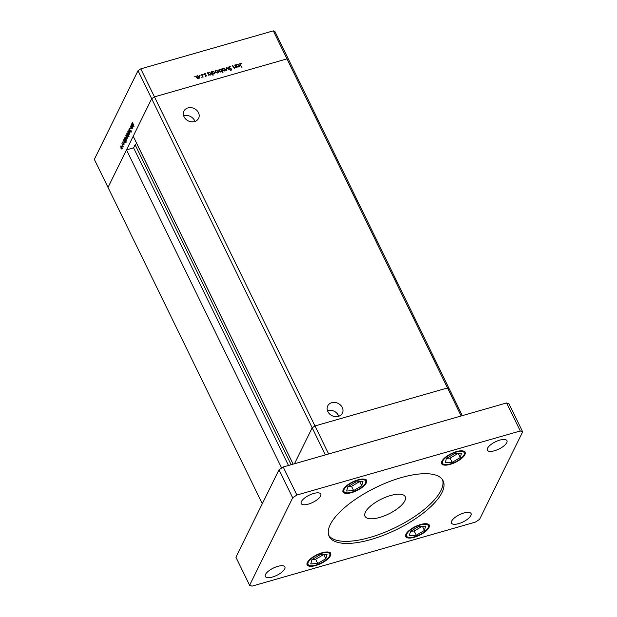 <?xml version="1.0" encoding="UTF-8"?>
<svg xmlns="http://www.w3.org/2000/svg" width="617" height="617" viewBox="0 0 617 617"><rect width="100%" height="100%" fill="white"/><g stroke="black" fill="none" stroke-linecap="round" stroke-linejoin="round"><path stroke-width="0.93" d="M281.645 468.025L126.477 149.892L108.006 187.406L151.682 98.712L312.179 427.789L314.971 425.946L447.487 387.954L449.076 388.54L447.487 387.954L314.971 425.946L312.179 427.789L294.463 463.776L312.179 427.789L325.406 454.899M262.287 503.719L94.339 159.379L138.015 70.685L151.682 98.712L154.474 96.869L286.982 58.877L461.154 415.981L328.637 453.973L140.799 68.842L273.316 30.85L274.904 31.436L462.303 415.65M235.463 67.669L235.702 67.184L234.892 68.017L233.187 66.975L232.532 65.618L233.82 67.361L234.792 67.677L235.409 66.698L234.984 64.916L236.28 67.569L235.609 67.454M234.599 68.071L235.409 66.698M228.737 67.716L229.354 66.42L230.905 66.883L229.532 66.798L229.084 67.623L231.722 69.127L231.19 70.245L229.871 69.929L231.051 69.868L231.383 69.243L228.737 67.716M229.532 66.798L228.915 67.97M230.935 69.243L231.421 69.736L231.722 69.127L231.19 70.245M230.835 70.292L231.383 69.243M226.586 67.322L229.208 69.598L226.963 68.04L226.601 70.346L226.586 67.322M225.375 70.446L223.354 70.832L222.513 69.991L222.49 68.834L223.292 68.209L225.406 69.166L225.429 70.346M218.248 72.49L216.228 72.868L215.387 72.035L215.364 70.87L216.166 70.253L218.287 71.21L218.302 72.39M207.937 73.539L209.032 72.305L211.168 73.261L211.184 74.395L210.358 75.05L208.962 74.842L208.862 75.428L207.567 72.775L208.214 72.937M194.61 76.755L195.257 76.593L194.617 76.778M293.152 464.146L133.21 136.226L151.682 98.712L154.474 96.869L286.982 58.877L273.316 30.85M199.376 77.896L197.355 78.282L196.514 77.449L196.491 76.284L197.293 75.667L199.414 76.616L199.43 77.796M199.569 75.328L200.224 75.174L199.584 75.359M201.52 74.51L203.163 77.063L202.623 76.77L201.813 77.403L202.337 76.331L201.52 74.51M201.89 77.418L202.337 76.331M202.669 74.441L203.317 74.287L202.677 74.464M205.754 75.636L206.086 76.007L206.379 75.397L206.016 76.3L205.114 76.13L206.047 75.513L204.281 74.541L204.728 73.539L205.7 73.662L204.62 74.426L206.379 75.397L206.016 76.3M205.685 76.315L206.047 75.513M204.281 74.541L204.605 74.109M204.906 73.855L204.443 74.773M211.569 72.49L212.664 71.256L214.801 72.22L214.824 73.354L213.999 74.009L212.587 73.778L213.019 75.459L211.199 71.734L211.847 71.888M221.696 71.549L221.009 71.996L218.873 71.04L218.858 69.906L219.683 69.251L221.071 69.459L221.179 68.873L222.992 72.598L221.812 71.356M236.141 65.448L237.237 64.214L239.373 65.178L239.388 66.304L238.571 66.968L237.175 66.752L237.067 67.346L235.771 64.685L236.419 64.847M240.522 63.644L240.445 64.731L241.625 67.153L240.082 64.793L240.352 63.266L241.486 63.42L239.944 64.484M239.851 63.644L240.352 63.266L240.26 63.836M131.915 128.745L130.31 126.624L131.768 128.382L130.981 125.259L132.277 127.912L131.945 127.626L131.753 128.899M131.321 128.259L132.007 128.313M129.585 129.855L129.408 128.267L130.11 128.413L129.585 128.637L129.686 129.67L131.105 130.727L131.267 132.1L130.688 132.046L131.02 130.935L129.763 129.801M130.118 128.776L129.585 128.637M131.267 132.1L130.688 132.046L131.328 131.861M130.657 131.652L131.344 131.629M128.683 129.917L130.341 131.837L129.046 130.627L129.632 133.28L128.714 129.909M128.29 131.537L127.765 131.683L128.83 132.246L129.184 133.403L128.606 134.591L128.043 133.858L127.989 131.46M129.107 134.437L128.606 134.591L129.107 134.444M126.338 135.493L125.822 135.64L126.886 136.203L127.241 137.352L127.164 138.385L126.655 138.54L126.092 137.807L126.045 135.416M124.387 139.45L123.87 139.596L124.942 140.167L124.788 143.121L123.493 140.468L123.809 140.738L124.086 139.38M125.212 142.35L124.642 142.442L125.243 142.265M121.202 145.928L120.677 146.075L121.742 146.638L122.097 147.795L121.518 148.982L120.955 148.25L120.901 145.851M122.019 148.828L121.518 148.982L122.019 148.836M121.842 143.823L123.23 146.283L122.845 146.977L122.004 143.776M123.878 143.676L123.647 144.779L123.786 143.877L122.845 143.206L122.698 141.979L123.878 143.676M123.593 144.424L124.079 144.378M125.382 137.429L124.865 137.576L125.937 138.154L126.207 140.337L125.621 140.398L126.3 142.18L124.48 138.447L124.804 138.717L125.081 137.367M126.207 140.337L125.621 140.398L126.246 140.221M128.12 136.442L127.048 135.879L126.778 133.688L127.357 133.596L127.21 132.917L129.022 136.642L128.174 135.285L127.904 136.658M132.092 123.801L131.575 123.948L132.647 124.518L132.917 126.701L132.346 126.794L132.485 127.48L131.197 124.819L131.514 125.089L131.791 123.732M132.917 126.701L132.346 126.794L132.948 126.624M132.593 122.544L133.989 126.385L132.786 123.932L132.416 122.158L132.871 122.066L132.593 122.544M286.982 58.877L288.579 59.463L286.982 58.877M138.015 70.685L140.799 68.842M121.048 148.057L121.865 148.496L121.649 146.831L120.839 146.406L121.048 148.057M122.798 148.342L122.127 148.427M122.104 145.92L120.839 146.406M123.678 143.375L123.084 143.545M124.225 141.601L125.05 142.026L124.85 140.352L124.032 139.928L124.225 141.601M125.968 141.887L125.313 141.949M125.29 139.45L124.032 139.928M125.22 139.581L126.045 140.013L125.845 138.339L125.02 137.915L125.22 139.581M126.963 139.866L126.308 139.936M126.284 137.437L125.02 137.915M126.184 137.614L127.002 138.061L126.794 136.388L125.984 135.964L126.184 137.614M127.935 137.907L127.264 137.984M127.249 135.485L125.984 135.964M127.765 134.444L126.94 134.012L127.141 135.686L127.966 136.11L127.927 134.39M128.213 133.527L126.94 134.012M128.22 136.041L128.891 135.964M128.135 133.665L128.953 134.105L128.737 132.439L127.927 132.015L128.135 133.665M129.886 133.951L129.215 134.036M129.192 131.529L127.927 132.015M130.889 130.388L130.403 130.526M131.93 125.953L132.755 126.377L132.555 124.711L131.737 124.279L131.93 125.953M133.673 126.238L133.017 126.308M132.994 123.809L131.737 124.279M196.383 76.624L196.97 76.284M197.016 76.23L197.293 75.667M199.183 77.086L199.414 76.616M199.114 77.225L199.191 78.274M196.676 77.719L196.854 77.349L198.481 78.089L199.067 76.716L197.455 75.991L196.461 77.318M198.651 78.405L199.083 77.603M198.288 78.475L198.481 78.089M196.831 76.477L196.854 77.349M201.666 74.811L201.867 74.41M205.554 76.577L205.746 76.122M207.713 73.076L207.906 72.675M207.836 73.739L208.731 72.906M208.762 72.845L209.032 72.305M210.929 73.747L211.168 73.261M210.914 73.978L210.991 74.68M208.77 75.243L208.962 74.842M208.353 74.395L208.554 73.994L210.196 74.726L210.821 73.361L209.178 72.629L208.153 73.971M210.389 75.043L210.837 74.225M210.004 75.12L210.196 74.726M208.515 73.153L208.554 73.994M211.346 72.035L211.546 71.634M211.469 72.698L212.371 71.865M212.395 71.803L212.664 71.256M214.562 72.706L214.801 72.22M214.546 72.937L214.631 73.631M212.395 74.171L212.587 73.778M211.993 73.354L212.194 72.953L213.837 73.685L214.454 72.312L212.811 71.587L211.785 72.929M214.03 74.001L214.469 73.184M213.644 74.071L213.837 73.685M212.155 72.112L212.194 72.953M215.256 71.21L215.834 70.87M215.888 70.824L216.166 70.253M218.048 71.68L218.287 71.21M217.986 71.811L218.063 72.868M215.541 72.305L215.726 71.934L217.346 72.675L217.94 71.302L216.328 70.585L215.325 71.911M217.523 72.999L217.955 72.189M217.153 73.068L217.346 72.675M215.703 71.071L215.726 71.934M220.979 69.274L221.179 68.873M221.588 70.932L221.788 71.348M218.742 70.23L219.351 69.868M219.397 69.814L219.683 69.251M221.056 71.988L221.48 70.299L219.845 69.574L219.205 70.076L219.22 70.94L220.855 71.672L221.518 71.148M219.205 70.076L218.827 70.924M220.67 72.058L220.855 71.672M222.375 69.166L222.961 68.826M223.015 68.78L223.292 68.209M225.174 69.636L225.406 69.166M225.112 69.767L225.182 70.824M222.668 70.261L222.853 69.891L224.472 70.631L225.066 69.258L223.454 68.541L222.452 69.868M224.65 70.955L225.082 70.145M224.28 71.024L224.472 70.631M222.83 69.027L222.853 69.891M226.67 70.323L226.963 68.04M228.637 67.245L229.354 66.42M229.239 67.4L228.784 68.232M230.75 70.469L231.09 69.852M234.792 65.309L234.984 64.916M235.409 67.006L235.601 67.392M232.678 65.919L232.871 65.518M234.499 68.279L235.108 67.307M235.918 64.986L236.118 64.592M236.041 65.657L236.936 64.824M236.967 64.762L237.237 64.214M239.134 65.664L239.373 65.178M239.118 65.896L239.203 66.59M236.974 67.153L237.175 66.752M236.566 66.312L236.758 65.911L238.401 66.644L239.026 65.271L237.383 64.546L236.357 65.888M238.602 66.952L239.041 66.142M238.216 67.029L238.401 66.644M236.727 65.063L236.758 65.911M327.851 411.601A8.183 6.856 26.2 0 0 335.216 416.622A8.183 6.856 26.2 0 0 342.389 413.151A8.183 6.856 26.2 0 0 342.258 407.467A8.183 6.856 26.2 0 0 334.892 402.454A8.183 6.856 26.2 0 0 327.72 405.924A8.183 6.856 26.2 0 0 327.851 411.601M338.741 416.259A8.183 6.856 26.2 0 0 338.371 415.364A8.183 6.856 26.2 0 0 327.48 410.714M184.059 116.79A8.183 6.856 26.2 0 0 191.424 121.804A8.183 6.856 26.2 0 0 198.605 118.333A8.183 6.856 26.2 0 0 198.466 112.656A8.183 6.856 26.2 0 0 191.1 107.636A8.183 6.856 26.2 0 0 183.928 111.106A8.183 6.856 26.2 0 0 184.059 116.79M194.949 121.441A8.183 6.856 26.2 0 0 194.579 120.554A8.183 6.856 26.2 0 0 183.689 115.896M126.477 149.892L133.596 147.849L135.115 144.771A1.157 0.432 154 0 1 136.889 143.846L136.928 143.846M288.517 465.48L133.596 147.849M346.654 491.039L353.603 490.6L361.747 485.803L362.943 481.453L355.994 481.892L347.849 486.69L346.654 491.039M359.726 481.653L361.747 485.803M348.027 486.589L351.536 486.358L359.51 481.669M351.536 486.358L353.603 490.6M445.219 462.781L452.168 462.334L460.313 457.544L461.508 453.187L454.559 453.634L446.407 458.431L445.219 462.781M458.292 453.395L460.313 457.544M446.585 458.323L450.101 458.099L458.076 453.41M450.101 458.099L452.168 462.334M310.752 563.938L317.709 563.491L325.853 558.693L327.049 554.344L320.1 554.791L311.947 559.588L310.752 563.938M323.832 554.552L325.853 558.693M312.125 559.48L315.642 559.257L323.609 554.567M315.642 559.257L317.709 563.491M409.318 535.679L416.274 535.232L424.419 530.435L425.614 526.085L418.658 526.532L410.513 531.322L409.318 535.679M422.398 526.293L424.419 530.435M410.691 531.222L414.208 530.998L422.175 526.309M414.208 530.998L416.274 535.232M370.879 539.543A63.397 23.438 154 0 0 443.114 480.774A63.397 23.438 154 0 0 401.389 477.581A63.397 23.438 154 0 0 329.154 536.358A63.397 23.438 154 0 0 370.879 539.543M328.714 535.286A63.397 23.438 154 0 0 369.861 537.469A63.397 23.438 154 0 0 442.536 479.771M463.891 513.005A10.875 4.018 -26 0 1 471.049 513.552A10.875 4.018 -26 0 1 458.655 523.632A10.875 4.018 -26 0 1 451.497 523.093A10.875 4.018 -26 0 1 463.891 513.005M357.937 479.864A13.05 4.828 -26 0 1 366.529 480.527A13.05 4.828 -26 0 1 351.659 492.621A13.05 4.828 -26 0 1 343.067 491.965A13.05 4.828 -26 0 1 357.937 479.864M322.043 552.763A13.05 4.828 -26 0 1 330.635 553.418A13.05 4.828 -26 0 1 315.757 565.519A13.05 4.828 -26 0 1 307.173 564.863A13.05 4.828 -26 0 1 322.043 552.763M420.609 524.504A13.05 4.828 -26 0 1 429.201 525.16A13.05 4.828 -26 0 1 414.323 537.26A13.05 4.828 -26 0 1 405.739 536.605A13.05 4.828 -26 0 1 420.609 524.504M456.503 451.605A13.05 4.828 -26 0 1 465.095 452.261A13.05 4.828 -26 0 1 450.225 464.362A13.05 4.828 -26 0 1 441.633 463.706A13.05 4.828 -26 0 1 456.503 451.605M313.606 493.492A10.875 4.018 -26 0 1 320.771 494.04A10.875 4.018 -26 0 1 308.377 504.12A10.875 4.018 -26 0 1 301.219 503.572A10.875 4.018 -26 0 1 313.606 493.492M277.712 566.383A10.875 4.018 -26 0 1 284.869 566.93A10.875 4.018 -26 0 1 272.475 577.018A10.875 4.018 -26 0 1 265.318 576.471A10.875 4.018 -26 0 1 277.712 566.383M499.785 440.114A10.875 4.018 -26 0 1 506.943 440.661A10.875 4.018 -26 0 1 494.549 450.742A10.875 4.018 -26 0 1 487.391 450.194A10.875 4.018 -26 0 1 499.785 440.114M390.507 495.551A22.374 8.276 -26 0 1 405.23 496.677A22.374 8.276 -26 0 1 379.733 517.424A22.374 8.276 -26 0 1 365.009 516.298A22.374 8.276 -26 0 1 390.507 495.551M249.6 585.271L235.933 557.244L279.007 469.768L283.188 467L506.603 402.947L508.994 403.827L522.661 431.854L479.586 519.329L475.406 522.098L251.991 586.15L249.6 585.271L292.682 497.796L296.862 495.035L520.278 430.974L522.661 431.854M279.007 469.768L292.682 497.796M283.188 467L296.862 495.035M506.603 402.947L520.278 430.974M123.793 143.522L123.4 143.638M233.288 67.16L233.481 66.767M240.244 65.132L240.445 64.731M291.162 464.717L135.115 144.771M293.114 464.154L136.889 143.846M350.641 483.419A12.055 4.458 154 0 0 344.602 492.25A12.055 4.458 154 0 0 358.963 489.065A12.055 4.458 154 0 0 364.994 480.242A12.055 4.458 154 0 0 350.641 483.419M449.199 455.161A12.055 4.458 154 0 0 443.168 463.992A12.055 4.458 154 0 0 457.521 460.806A12.055 4.458 154 0 0 463.56 451.983A12.055 4.458 154 0 0 449.199 455.161M314.739 556.318A12.055 4.458 154 0 0 308.708 565.141A12.055 4.458 154 0 0 323.061 561.964A12.055 4.458 154 0 0 329.1 553.14A12.055 4.458 154 0 0 314.739 556.318M413.305 528.059A12.055 4.458 154 0 0 407.274 536.883A12.055 4.458 154 0 0 421.627 533.705A12.055 4.458 154 0 0 427.666 524.882A12.055 4.458 154 0 0 413.305 528.059M129.693 128.537L130.789 128.22M131.645 128.513L132.74 128.205M202.307 76.84L202.006 77.449M206.047 75.822L205.746 76.423M204.62 74.079L204.32 74.688M229.077 67.145L228.776 67.754M231.39 69.605L231.097 70.215M235.339 67.23L235.038 67.839M342.659 491.14C345.181 494.14 350.649 493.461 359.055 489.096C365.441 484.53 367.794 481.399 366.128 479.694M441.224 462.873C443.746 465.881 449.215 465.203 457.621 460.837C464.007 456.272 466.359 453.133 464.686 451.436M306.765 564.031C309.287 567.038 314.755 566.36 323.161 561.987C329.54 557.421 331.9 554.29 330.226 552.585M405.33 535.772C407.852 538.78 413.321 538.101 421.727 533.728C428.105 529.162 430.465 526.031 428.792 524.327"/></g></svg>
